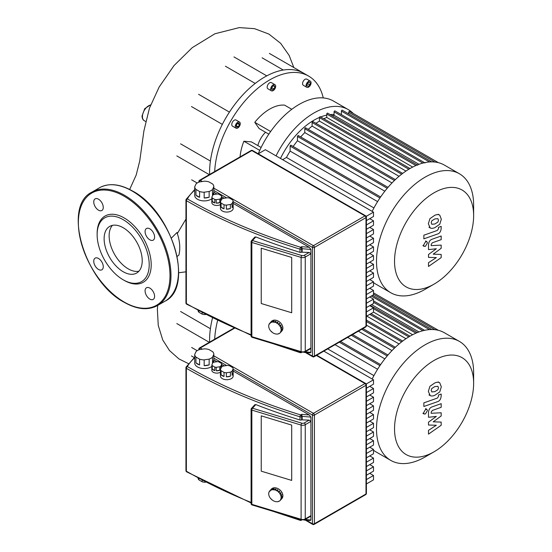 <?xml version="1.0" encoding="UTF-8"?>
<svg xmlns="http://www.w3.org/2000/svg" width="552" height="552" viewBox="0 0 552 552"><rect width="100%" height="100%" fill="white"/><g stroke="black" fill="none" stroke-linecap="round" stroke-linejoin="round"><path stroke-width="0.83" d="M473.637 383.267A55.938 32.292 -60 0 1 434.086 451.777A55.938 32.292 -60 0 1 394.535 428.938A55.938 32.292 -60 0 1 434.086 360.435A55.938 32.292 -60 0 1 473.637 383.267L473.637 372.862A68.683 39.654 120 0 0 459.416 341.419L444.394 332.752A68.683 39.654 120 0 0 410.053 336.154A68.683 39.654 120 0 0 372.165 379.024M425.074 456.98L434.086 451.777L425.074 456.98A68.683 39.654 120 0 1 390.733 460.382L375.712 451.708A68.683 39.654 120 0 1 373.504 450.259M459.416 341.419A68.683 39.654 120 0 0 425.074 344.821A68.683 39.654 120 0 0 380.204 405.347A68.683 39.654 120 0 0 390.733 460.382M373.932 375.608L327.695 348.912M335.029 344.683L377.596 369.26M347.65 337.389L384.841 358.862M358.386 331.2L391.996 350.603M366.411 325.121L399.048 343.965M366.763 316.075L405.968 338.707M373.504 312.108L412.668 334.726M371.593 304.594L418.982 331.952M369.999 447.065A68.683 39.654 120 0 0 370.62 447.727M473.637 215.611A55.938 32.292 -60 0 1 434.086 284.121A55.938 32.292 -60 0 1 394.535 261.282A55.938 32.292 -60 0 1 434.086 192.779A55.938 32.292 -60 0 1 473.637 215.611L473.637 205.206A68.683 39.654 120 0 0 459.416 173.77L444.394 165.096A68.683 39.654 120 0 0 410.053 168.498A68.683 39.654 120 0 0 372.165 211.368M425.074 289.324L434.086 284.121L425.074 289.324A68.683 39.654 120 0 1 390.733 292.726L375.712 284.052A68.683 39.654 120 0 1 373.504 282.603M459.416 173.77A68.683 39.654 120 0 0 425.074 177.171A68.683 39.654 120 0 0 380.204 237.691A68.683 39.654 120 0 0 390.733 292.726M323.817 118.756A63.37 36.584 -60 0 1 326.756 117.466L412.668 167.07M332.083 115.727A63.37 36.584 -60 0 1 334.084 115.278L418.982 164.296M334.084 114.485L333.698 114.471A59.83 34.541 120 0 0 330.124 114.595M326.756 115.12A59.83 34.541 120 0 0 320.684 116.948M319.449 117.452A59.83 34.541 120 0 0 313.922 120.226A59.83 34.541 120 0 0 280.492 158.445M373.932 207.952L286.467 157.458A63.37 36.584 -60 0 1 290.131 151.11L377.596 201.604M293.181 146.48A63.37 36.584 -60 0 1 297.459 140.76L384.841 191.206M300.674 136.944A63.37 36.584 -60 0 1 304.78 132.597L391.996 182.947M308.251 129.34A63.37 36.584 -60 0 1 312.108 126.118L399.048 176.309M315.937 123.317A63.37 36.584 -60 0 1 319.435 121.095L405.968 171.058M348.733 113.947L348.733 112.284A0.711 0.407 -60 0 1 349.588 111.387L438.44 162.688M341.405 114.65L341.405 111.111A0.711 0.407 -60 0 1 342.261 110.207L431.754 161.881M334.084 115.278L334.084 111.821A0.711 0.407 -60 0 1 334.94 110.917L425.054 162.95M326.756 117.466L326.756 114.043A0.711 0.407 -60 0 1 327.612 113.146L417.733 165.172M320.436 117.045A0.711 0.407 120 0 0 319.435 117.624L319.435 121.095M313.108 121.923A0.711 0.407 120 0 0 312.108 122.503L312.108 126.118M305.787 128.161A0.711 0.407 120 0 0 304.78 128.733L304.78 132.597M298.459 135.909A0.711 0.407 120 0 0 297.459 136.482L297.459 140.76M291.132 145.542A0.711 0.407 120 0 0 290.131 146.121L290.131 151.11M282.624 159.673L286.467 157.458M369.999 279.415A68.683 39.654 120 0 0 370.62 280.078M212.492 318.014A77.887 44.967 120 0 0 209.587 340.087A77.887 44.967 120 0 0 209.615 342.13M214.687 339.204A77.887 44.967 -60 0 1 217.598 320.519M180.601 311.5L210.402 328.709M191.654 347.484L197.174 350.672M353.328 113.546A68.683 39.654 120 0 0 348.264 109.593L333.442 101.037A68.683 39.654 120 0 0 258.246 153.794M348.264 109.593A68.683 39.654 120 0 0 276.034 155.871M306.07 85.67A3.54 2.042 -60 0 1 307.616 82.11A3.54 2.042 -60 0 1 310.341 81.165A3.54 2.042 -60 0 1 311.08 82.779A3.54 2.042 -60 0 1 309.534 86.347A3.54 2.042 -60 0 1 306.802 87.292A3.54 2.042 -60 0 1 306.07 85.67M306.802 87.292L303.296 85.27A3.54 2.042 -60 0 1 302.565 83.649A3.54 2.042 -60 0 1 304.111 80.088A3.54 2.042 -60 0 1 306.836 79.136L310.341 81.165M270.666 89.182A3.54 2.042 -60 0 1 272.212 85.615A3.54 2.042 -60 0 1 274.944 84.67A3.54 2.042 -60 0 1 275.676 86.291A3.54 2.042 -60 0 1 274.13 89.852A3.54 2.042 -60 0 1 271.398 90.797A3.54 2.042 -60 0 1 270.666 89.182M271.398 90.797L267.899 88.775A3.54 2.042 -60 0 1 267.161 87.154A3.54 2.042 -60 0 1 268.707 83.593A3.54 2.042 -60 0 1 271.439 82.641L274.944 84.67M235.262 126.553A3.54 2.042 -60 0 1 236.808 122.986A3.54 2.042 -60 0 1 239.54 122.04A3.54 2.042 -60 0 1 240.272 123.662A3.54 2.042 -60 0 1 238.726 127.222A3.54 2.042 -60 0 1 236.001 128.174A3.54 2.042 -60 0 1 235.262 126.553M236.001 128.174L232.495 126.146A3.54 2.042 -60 0 1 231.764 124.531A3.54 2.042 -60 0 1 233.303 120.964A3.54 2.042 -60 0 1 236.035 120.019L239.54 122.04M257.846 145.59A17.698 10.219 -60 0 1 265.546 132.252M214.687 171.548A77.887 44.967 -60 0 1 250.09 95.386A77.887 44.967 -60 0 1 308.609 76.072L303.6 73.181A77.887 44.967 120 0 0 264.663 77.038A77.887 44.967 120 0 0 225.72 118.149A77.887 44.967 120 0 0 209.587 172.431A77.887 44.967 120 0 0 209.615 174.473M308.609 76.072A77.887 44.967 -60 0 1 323.258 97.925M180.601 143.851L210.402 161.053M255.217 83.435L225.416 66.226M283.279 70.035L262.103 57.808M236.09 125.552L237.319 123.434L239.444 124.655L238.216 126.781L236.546 127.229L236.09 125.552L238.216 126.781M237.319 123.434L238.995 122.986L239.444 124.655M274.04 88.969L272.302 89.969L271.439 88.734L272.302 86.498L274.04 85.498L274.903 86.733L274.04 88.969L271.839 87.699M273.406 85.864L274.903 86.733M308.126 86.422L306.898 85.712L307.347 83.518L309.023 82.034L310.252 82.745L309.803 84.932L308.126 86.422M309.023 82.034L310.252 82.745M307.347 83.518L309.803 84.932M261.13 147.481L251.457 141.898L243.867 141.215A42.131 24.322 120 0 0 240.051 156.906M291.787 109.303L284.563 105.135A42.131 24.322 120 0 0 254.769 122.33L259.15 128.568L268.831 134.15M191.654 179.835L197.174 183.016M259.75 150.385L243.867 141.215M270.652 131.5L254.769 122.33M202.163 480.385L202.163 481.772A7.79 4.499 0 0 0 205.461 482.282L205.461 482.11M195.946 357.068A9.556 5.52 180 0 1 194.725 354.425L196.057 351.548A9.556 5.52 180 0 1 199.41 349.616L204.385 348.843A9.556 5.52 180 0 1 208.966 349.554L212.61 351.658A9.556 5.52 180 0 1 213.838 354.301L213.838 360.083A9.556 5.52 180 0 1 213.838 360.146A9.556 5.52 180 0 1 212.506 362.954L212.506 357.178A9.556 5.52 180 0 1 209.153 359.111L209.153 364.893A9.556 5.52 180 0 1 204.171 365.666L204.171 359.883A9.556 5.52 180 0 1 199.596 359.173L199.596 364.955A9.556 5.52 180 0 1 197.519 364.044A9.556 5.52 180 0 1 195.946 362.85L195.946 357.068L199.596 359.173M211.871 366.383A9.556 5.52 180 0 1 197.519 366.935A9.556 5.52 180 0 1 194.718 363.037L194.718 360.146A9.556 5.52 180 0 1 194.725 360.083M220.765 368.702L220.765 366.19A4.954 2.864 180 0 1 219.765 366.769L219.765 370.24A4.954 2.864 180 0 1 216.212 370.792L216.212 367.322A4.954 2.864 180 0 1 214.845 367.108L214.845 370.578L212.244 369.074L212.244 365.61A4.954 2.864 180 0 1 211.871 364.817L212.824 362.767A4.954 2.864 180 0 1 213.831 362.188L217.385 361.636A4.954 2.864 180 0 1 218.751 361.85L221.352 363.354A4.954 2.864 180 0 1 221.718 364.141L221.718 366.894M214.845 370.578A4.954 2.864 180 0 1 213.293 369.971A4.954 2.864 180 0 1 212.244 369.074M220.455 372.193A4.954 2.864 180 0 1 213.293 372.283A4.954 2.864 180 0 1 211.837 370.261L211.837 367.949A4.954 2.864 180 0 1 211.871 367.611M221.076 370.709A6.376 3.678 180 0 1 220.455 369.371L221.538 367.039A6.376 3.678 180 0 1 223.229 366.059L227.272 365.438A6.376 3.678 180 0 1 229.584 365.79L232.544 367.501A6.376 3.678 180 0 1 233.165 368.833L233.165 372.883A6.376 3.678 180 0 1 233.179 373.152A6.376 3.678 180 0 1 232.082 375.222L232.082 371.172A6.376 3.678 180 0 1 230.391 372.145L230.391 376.195A6.376 3.678 180 0 1 226.341 376.823L226.341 372.772A6.376 3.678 180 0 1 224.036 372.414L224.036 376.464A6.376 3.678 180 0 1 222.304 375.753A6.376 3.678 180 0 1 221.076 374.753L221.076 370.709L224.036 372.414M233.179 373.152L233.179 376.043A6.376 3.678 180 0 1 229.246 379.438A6.376 3.678 180 0 1 222.304 378.644A6.376 3.678 180 0 1 220.434 376.043L220.434 373.152A6.376 3.678 180 0 1 220.455 372.883M224.036 376.464L221.076 374.753M220.455 369.371L220.455 373.421A6.376 3.678 180 0 1 220.434 373.152M233.165 372.883L232.082 375.222M232.082 371.172L233.165 368.833M230.391 376.195L226.341 376.823M226.341 372.772L230.391 372.145M219.765 370.24L216.212 370.792M216.212 367.322L219.765 366.769M212.244 365.61L214.845 367.108M220.765 366.19L221.718 364.141M211.871 364.817L211.871 368.287A4.954 2.864 180 0 1 211.837 367.949M209.153 364.893L204.171 365.666M204.171 359.883L209.153 359.111M213.838 360.083L212.506 362.954M212.506 357.178L213.838 354.301M199.596 364.955L195.946 362.85M194.725 354.425L194.725 360.208A9.556 5.52 180 0 1 194.718 360.146M202.163 481.772L198.886 479.881L198.886 478.646M198.023 478.184A7.79 4.499 0 0 0 198.886 479.881M291.704 480.419L261.241 471.166L261.241 415.842L291.704 425.095L291.704 480.419L261.241 471.166L261.241 415.842L291.704 425.095L291.704 480.419M366.411 483.938L373.504 479.84L373.504 475.493L366.411 479.591M369.736 473.319L373.504 475.493M366.411 475.237L373.504 471.146L373.504 466.792L366.411 470.89M369.736 464.618L373.504 466.792M366.411 466.543L373.504 462.445L373.504 458.091L366.411 462.19M369.736 455.917L373.504 458.091M366.411 457.843L373.504 453.744L373.504 449.397L366.411 453.489M369.736 447.217L373.504 449.397M366.411 449.142L373.504 445.043L373.504 440.696L366.411 444.795M369.736 438.523L373.504 440.696M366.411 440.441L373.504 436.349L373.504 431.995L366.411 436.094M369.736 429.822L373.504 431.995M366.411 431.74L373.504 427.648L373.504 423.294L366.411 427.393M369.736 421.121L373.504 423.294M366.411 423.046L373.504 418.947L373.504 414.6L366.411 418.692M369.736 412.42L373.504 414.6M366.411 414.345L373.504 410.246L373.504 405.899L366.411 409.991M369.736 403.726L373.504 405.899M366.411 405.644L373.504 401.546L373.504 397.198L366.411 401.297M369.736 395.025L373.504 397.198M366.411 396.943L373.504 392.851L373.504 388.498L366.411 392.596M369.736 386.324L373.504 388.498M366.411 388.249L373.504 384.151L373.504 379.797L323.851 351.134M366.217 384.006L373.504 379.797M213.838 359.883L216.984 361.698M221.718 364.43L224.264 365.9M233.165 371.041L309.251 414.966L310.921 417.091L310.921 519.991L310.224 520.529L303.848 520.005M309.251 414.966L301.661 414.345L302.158 416.367L310.921 417.091M252.091 504.963A1.414 0.538 -73.1 0 1 251.843 504.335A1.414 0.814 180 0 1 251.505 504.183A1.414 0.814 180 0 1 251.091 503.61A1.414 1.414 0 0 0 252.091 504.963L301.351 519.922L304.959 519.577A1.414 0.814 -120 0 0 305.256 518.928L305.256 424.695A1.414 0.814 -120 0 0 304.255 422.963A2.125 1.228 180 0 1 301.765 423.177A1.414 0.538 106.9 0 0 301.102 425.061A3.54 2.042 0 0 0 305.256 424.695L310.921 421.424L309.168 420.12L301.647 419.837A1.414 0.814 180 0 1 299.984 419.982A482.655 278.656 0 0 1 255.817 404.582L254.831 404.719L251.457 408.418A1.414 1.414 0 0 0 251.091 409.377A1.414 0.814 0 0 0 251.505 409.95A1.414 0.814 0 0 0 251.843 410.095A1.414 0.538 -73.1 0 1 252.505 408.218A1.414 1.021 -137.7 0 0 251.457 408.418M301.351 519.922A1.414 0.538 -73.1 0 1 301.102 519.294A3.54 2.042 180 0 0 305.256 518.928L310.921 515.658L310.41 516.43L304.959 519.577M302.158 419.548L302.158 416.367L301.647 416.663A1.414 0.814 -120 0 0 300.647 414.925A1.414 0.545 107.1 0 0 299.984 416.801A1.414 0.814 0 0 0 301.647 416.663L301.647 419.837M275.289 489.976L274.661 489.79L275.482 488.886A7.079 5.12 42.3 0 1 275.8 488.968A7.079 5.12 42.3 0 1 276.11 489.072L275.289 489.976A7.079 5.12 42.3 0 1 276.607 490.576L277.435 489.672A7.079 5.12 42.3 0 1 278.029 490.031L277.207 490.935A7.079 5.12 42.3 0 1 278.401 491.86L279.222 490.956A7.079 5.12 42.3 0 1 279.733 491.446L278.905 492.349A7.079 5.12 42.3 0 1 279.85 493.509L280.678 492.605A7.079 5.12 42.3 0 1 281.044 493.184L280.223 494.088A7.079 5.12 42.3 0 1 280.83 495.379L281.651 494.475A7.079 5.12 42.3 0 1 281.844 495.082L281.023 495.986A7.079 5.12 42.3 0 1 281.23 497.269L282.058 496.365A7.079 5.12 42.3 0 1 282.058 496.945L281.23 497.849A7.079 5.12 42.3 0 1 281.023 499.001L281.844 498.097A7.079 5.12 42.3 0 1 281.651 498.594L280.83 499.498A7.079 5.12 42.3 0 1 280.223 500.409L281.044 499.505A7.079 5.12 42.3 0 1 281.03 499.519A7.079 5.12 42.3 0 1 281.016 499.539M280.195 500.388L279.85 500.767A7.079 5.12 42.3 0 1 278.905 501.354L278.401 501.54A7.079 5.12 42.3 0 1 277.207 501.74L276.607 501.733A7.079 5.12 42.3 0 1 275.289 501.526L274.661 501.333A7.079 5.12 42.3 0 1 273.337 500.74L272.743 500.381A7.079 5.12 42.3 0 1 271.549 499.457L271.549 499.457M278.767 501.133L278.401 501.54M270.563 489.983A7.079 5.12 42.3 0 1 270.922 489.645L269.976 491.142L270.549 489.997A7.079 5.12 42.3 0 1 270.563 489.983L271.391 489.079A7.079 5.12 42.3 0 1 276.621 488.065A7.079 5.12 42.3 0 1 282.141 492.784A7.079 5.12 42.3 0 1 281.858 498.615L281.03 499.519M280.83 499.498L281.023 499.001M280.54 499.318L280.892 498.925M279.85 500.767L280.223 500.409M269.728 490.9A7.079 5.12 42.3 0 0 269.121 491.818L268.927 492.308A7.079 5.12 42.3 0 0 268.714 493.467L268.714 494.047A7.079 5.12 42.3 0 0 268.927 495.33L269.121 495.937A7.079 5.12 42.3 0 0 269.728 497.221L270.094 497.8A7.079 5.12 42.3 0 0 271.039 498.967L271.729 499.284M268.927 492.308L269.279 491.922M269.976 491.142L270.321 490.769M271.867 489.058A7.079 5.12 42.3 0 1 272.371 488.872L272.005 489.279M271.218 490.245L271.591 489.838M273.564 488.672A7.079 5.12 42.3 0 1 274.165 488.679L273.433 489.879L272.743 489.576L273.564 488.672L273.895 488.968M272.833 489.872L273.661 488.968M274.661 490.072L275.91 489.293M277.207 490.935L276.607 490.576M276.517 490.811L277.339 489.907L277.856 490.217M278.905 492.349L278.401 491.86M279.057 491.135L279.733 491.446M278.725 492.522L279.547 491.618M280.223 494.088L279.85 493.509M280.499 492.805L281.044 493.184M279.974 494.185L280.795 493.274M281.023 495.986L280.83 495.379M281.437 494.709L281.844 495.082M280.733 495.986L281.554 495.082M270.094 490.549A7.079 5.12 42.3 0 1 271.039 489.962M271.549 489.776A7.079 5.12 42.3 0 1 272.743 489.576M273.337 489.583A7.079 5.12 42.3 0 1 274.661 489.79M281.23 497.849L281.23 497.269M280.927 497.752L281.748 496.848M202.163 312.736L202.163 314.123A7.79 4.499 0 0 0 205.461 314.626L205.461 314.454M195.946 189.412A9.556 5.52 180 0 1 194.725 186.769L196.057 183.892A9.556 5.52 180 0 1 199.41 181.96L204.385 181.187A9.556 5.52 180 0 1 208.966 181.898L212.61 184.002A9.556 5.52 180 0 1 213.838 186.645L213.838 192.427A9.556 5.52 180 0 1 213.838 192.489A9.556 5.52 180 0 1 212.506 195.304L212.506 189.522A9.556 5.52 180 0 1 209.153 191.454L209.153 197.237A9.556 5.52 180 0 1 204.171 198.009L204.171 192.227A9.556 5.52 180 0 1 199.596 191.516L199.596 197.299A9.556 5.52 180 0 1 197.519 196.388A9.556 5.52 180 0 1 195.946 195.194L195.946 189.412L199.596 191.516M211.871 198.727A9.556 5.52 180 0 1 197.519 199.279A9.556 5.52 180 0 1 194.718 195.38L194.718 192.489A9.556 5.52 180 0 1 194.725 192.427M220.765 201.045L220.765 198.541A4.954 2.864 180 0 1 219.765 199.113L219.765 202.584A4.954 2.864 180 0 1 216.212 203.136L216.212 199.665A4.954 2.864 180 0 1 214.845 199.451L214.845 202.922L212.244 201.418L212.244 197.954A4.954 2.864 180 0 1 211.871 197.161L212.824 195.111A4.954 2.864 180 0 1 213.831 194.532L217.385 193.98A4.954 2.864 180 0 1 218.751 194.194L221.352 195.698A4.954 2.864 180 0 1 221.718 196.484L221.718 199.237M214.845 202.922A4.954 2.864 180 0 1 213.293 202.315A4.954 2.864 180 0 1 212.244 201.418M220.455 204.537A4.954 2.864 180 0 1 213.293 204.626A4.954 2.864 180 0 1 211.837 202.605L211.837 200.293A4.954 2.864 180 0 1 211.871 199.955M221.076 203.053A6.376 3.678 180 0 1 220.455 201.715L221.538 199.382A6.376 3.678 180 0 1 223.229 198.403L227.272 197.782A6.376 3.678 180 0 1 229.584 198.14L232.544 199.845A6.376 3.678 180 0 1 233.165 201.183L233.165 205.227A6.376 3.678 180 0 1 233.179 205.496A6.376 3.678 180 0 1 232.082 207.566L232.082 203.515A6.376 3.678 180 0 1 230.391 204.495L230.391 208.539A6.376 3.678 180 0 1 226.341 209.167L226.341 205.116A6.376 3.678 180 0 1 224.036 204.764L224.036 208.808A6.376 3.678 180 0 1 222.304 208.097A6.376 3.678 180 0 1 221.076 207.097L221.076 203.053L224.036 204.764M233.179 205.496L233.179 208.387A6.376 3.678 180 0 1 229.246 211.789A6.376 3.678 180 0 1 222.304 210.988A6.376 3.678 180 0 1 220.434 208.387L220.434 205.496A6.376 3.678 180 0 1 220.455 205.227M224.036 208.808L221.076 207.097M220.455 201.715L220.455 205.765A6.376 3.678 180 0 1 220.434 205.496M233.165 205.227L232.082 207.566M232.082 203.515L233.165 201.183M230.391 208.539L226.341 209.167M226.341 205.116L230.391 204.495M219.765 202.584L216.212 203.136M216.212 199.665L219.765 199.113M212.244 197.954L214.845 199.451M220.765 198.541L221.718 196.484M211.871 197.161L211.871 200.631A4.954 2.864 180 0 1 211.837 200.293M209.153 197.237L204.171 198.009M204.171 192.227L209.153 191.454M213.838 192.427L212.506 195.304M212.506 189.522L213.838 186.645M199.596 197.299L195.946 195.194M194.725 186.769L194.725 192.551A9.556 5.52 180 0 1 194.718 192.489M202.163 314.123L198.886 312.225L198.886 310.99M198.023 310.528A7.79 4.499 0 0 0 198.886 312.225M291.704 312.763L261.241 303.517L261.241 248.186L291.704 257.439L291.704 312.763L261.241 303.517L261.241 248.186L291.704 257.439L291.704 312.763M366.411 316.282L373.504 312.184L373.504 307.837L366.411 311.935M369.736 305.663L373.504 307.837M366.411 307.581L373.504 303.49L373.504 299.136L366.411 303.234M369.736 296.962L373.504 299.136M366.411 298.887L373.504 294.789L373.504 290.442L366.411 294.533M369.736 288.261L373.504 290.442M366.411 290.186L373.504 286.088L373.504 281.741L366.411 285.832M369.736 279.567L373.504 281.741M366.411 281.485L373.504 277.387L373.504 273.04L366.411 277.138M369.736 270.866L373.504 273.04M366.411 272.785L373.504 268.693L373.504 264.339L366.411 268.438M369.736 262.165L373.504 264.339M366.411 264.091L373.504 259.992L373.504 255.638L366.411 259.737M369.736 253.465L373.504 255.638M366.411 255.39L373.504 251.291L373.504 246.944L366.411 251.036M369.736 244.764L373.504 246.944M366.411 246.689L373.504 242.59L373.504 238.243L366.411 242.342M369.736 236.07L373.504 238.243M366.411 237.988L373.504 233.889L373.504 229.542L366.411 233.641M369.736 227.369L373.504 229.542M366.411 229.287L373.504 225.195L373.504 220.841L366.411 224.94M369.736 218.668L373.504 220.841M366.411 220.593L373.504 216.494L373.504 212.147L265.36 149.709L258.267 153.801M366.217 216.349L373.504 212.147M213.838 192.227L216.984 194.042M221.718 196.774L224.264 198.244M233.165 203.384L309.251 247.31L310.921 249.435L310.921 352.342L310.224 352.873L303.848 352.348M309.251 247.31L301.661 246.689L302.158 248.71L310.921 249.435M252.091 337.306A1.414 0.538 -73.1 0 1 251.843 336.679A1.414 0.814 180 0 1 251.505 336.534A1.414 0.814 180 0 1 251.091 335.954A1.414 1.414 0 0 0 252.091 337.306L301.351 352.266L304.959 351.921A1.414 0.814 -120 0 0 305.256 351.272L305.256 257.039A1.414 0.814 -120 0 0 304.255 255.307A2.125 1.228 180 0 1 301.765 255.521A1.414 0.538 106.9 0 0 301.102 257.404A3.54 2.042 0 0 0 305.256 257.039L310.921 253.768L309.168 252.471L301.647 252.181A1.414 0.814 180 0 1 299.984 252.326A482.655 278.656 0 0 1 255.817 236.932L254.831 237.063L251.457 240.762A1.414 1.414 0 0 0 251.091 241.721A1.414 0.814 0 0 0 251.505 242.3A1.414 0.814 0 0 0 251.843 242.445A1.414 0.538 -73.1 0 1 252.505 240.562A1.414 1.021 -137.7 0 0 251.457 240.762M301.351 352.266A1.414 0.538 -73.1 0 1 301.102 351.638A3.54 2.042 180 0 0 305.256 351.272L310.921 348.001L310.41 348.781L304.959 351.921M302.158 251.891L302.158 248.71L301.647 249.007A1.414 0.814 -120 0 0 300.647 247.268A1.414 0.545 107.1 0 0 299.984 249.145A1.414 0.814 0 0 0 301.647 249.007L301.647 252.181M275.289 322.327L274.661 322.133L275.482 321.229A7.079 5.12 42.3 0 1 275.8 321.319A7.079 5.12 42.3 0 1 276.11 321.416L275.289 322.327A7.079 5.12 42.3 0 1 276.607 322.92L277.435 322.016A7.079 5.12 42.3 0 1 278.029 322.375L277.207 323.279A7.079 5.12 42.3 0 1 278.401 324.203L279.222 323.299A7.079 5.12 42.3 0 1 279.733 323.789L278.905 324.693A7.079 5.12 42.3 0 1 279.85 325.859L280.678 324.949A7.079 5.12 42.3 0 1 281.044 325.528L280.223 326.439A7.079 5.12 42.3 0 1 280.83 327.722L281.651 326.818A7.079 5.12 42.3 0 1 281.844 327.426L281.023 328.33A7.079 5.12 42.3 0 1 281.23 329.613L282.058 328.709A7.079 5.12 42.3 0 1 282.058 329.289L281.23 330.193A7.079 5.12 42.3 0 1 281.023 331.352L281.844 330.441A7.079 5.12 42.3 0 1 281.651 330.938L280.83 331.842A7.079 5.12 42.3 0 1 280.223 332.752L281.044 331.849A7.079 5.12 42.3 0 1 281.03 331.869A7.079 5.12 42.3 0 1 281.016 331.883M280.195 332.732L279.85 333.111A7.079 5.12 42.3 0 1 278.905 333.698L278.401 333.884A7.079 5.12 42.3 0 1 277.207 334.084L276.607 334.077A7.079 5.12 42.3 0 1 275.289 333.87L274.661 333.684A7.079 5.12 42.3 0 1 273.337 333.084L272.743 332.725A7.079 5.12 42.3 0 1 271.549 331.8L271.549 331.8M278.767 333.477L278.401 333.884M270.577 322.368L270.549 322.347A7.079 5.12 42.3 0 1 270.563 322.327A7.079 5.12 42.3 0 1 270.922 321.988L271.391 321.423A7.079 5.12 42.3 0 1 276.621 320.415A7.079 5.12 42.3 0 1 282.141 325.128A7.079 5.12 42.3 0 1 281.858 330.965L281.03 331.869M280.83 331.842L281.023 331.352M280.54 331.662L280.892 331.269M279.85 333.111L280.223 332.752M269.728 323.251A7.079 5.12 42.3 0 0 269.121 324.162L268.927 324.659A7.079 5.12 42.3 0 0 268.714 325.811L268.714 326.391A7.079 5.12 42.3 0 0 268.927 327.674L269.121 328.281A7.079 5.12 42.3 0 0 269.728 329.572L270.094 330.151A7.079 5.12 42.3 0 0 271.039 331.31L271.729 331.628M268.927 324.659L269.279 324.265M269.976 323.486L270.321 323.113M271.867 321.402A7.079 5.12 42.3 0 1 272.371 321.216L272.005 321.623M271.218 322.589L271.591 322.182M273.564 321.016A7.079 5.12 42.3 0 1 274.165 321.022L273.433 322.223L272.743 321.919L273.564 321.016L273.895 321.312M272.833 322.216L273.661 321.312M274.661 322.416L275.91 321.637M277.207 323.279L276.607 322.92M276.517 323.155L277.339 322.251L277.856 322.568M278.905 324.693L278.401 324.203M279.057 323.479L279.733 323.789M278.725 324.866L279.547 323.962M280.223 326.439L279.85 325.859M280.499 325.149L281.044 325.528M279.974 326.529L280.795 325.625M281.023 328.33L280.83 327.722M281.437 327.053L281.844 327.426M280.733 328.33L281.554 327.426M270.094 322.892A7.079 5.12 42.3 0 1 271.039 322.306M271.549 322.12A7.079 5.12 42.3 0 1 272.743 321.919M273.337 321.926A7.079 5.12 42.3 0 1 274.661 322.133M281.23 330.193L281.23 329.613M280.927 330.096L281.748 329.192M171.437 238.057L177.006 232.495A37.564 21.687 60 0 1 178.848 255.19L177.157 256.39M104.121 238.726A26.944 15.553 60 0 1 109.703 226.389A26.944 15.553 60 0 1 130.465 233.606A26.944 15.553 60 0 1 142.223 260.723A26.944 15.553 60 0 1 136.641 273.054A26.944 15.553 60 0 1 115.879 265.836A26.944 15.553 60 0 1 104.121 238.726M138.911 271.204A26.944 15.553 60 0 1 119.28 261.144A26.944 15.553 60 0 1 109.13 235.835A26.944 15.553 60 0 1 112.442 225.354M123.172 279.788L124.172 280.361A38.233 22.073 60 0 0 151.207 264.753A38.233 22.073 60 0 0 124.172 217.93A38.233 22.073 60 0 0 97.138 233.537L97.138 234.69A36.818 21.259 60 0 1 123.172 219.661A36.818 21.259 60 0 1 149.206 264.753A36.818 21.259 60 0 1 123.172 279.788A36.818 21.259 60 0 1 97.138 234.69M98.504 199.196A6.727 3.885 60 0 1 102.9 205.123A6.727 3.885 60 0 1 101.872 210.512A6.727 3.885 60 0 1 98.504 210.181A6.727 3.885 60 0 1 94.109 204.254A6.727 3.885 60 0 1 95.144 198.865A6.727 3.885 60 0 1 98.504 199.196M154.594 237.07A6.727 3.885 60 0 1 153.201 240.154A6.727 3.885 60 0 1 148.019 238.347A6.727 3.885 60 0 1 145.086 231.578A6.727 3.885 60 0 1 146.473 228.5A6.727 3.885 60 0 1 151.662 230.301A6.727 3.885 60 0 1 154.594 237.07M149.84 299.094A6.727 3.885 60 0 1 145.445 293.167A6.727 3.885 60 0 1 146.473 287.778A6.727 3.885 60 0 1 149.84 288.109A6.727 3.885 60 0 1 154.236 294.037A6.727 3.885 60 0 1 153.201 299.425A6.727 3.885 60 0 1 149.84 299.094M93.75 261.22A6.727 3.885 60 0 1 95.144 258.136A6.727 3.885 60 0 1 100.326 259.944A6.727 3.885 60 0 1 103.265 266.713A6.727 3.885 60 0 1 101.872 269.79A6.727 3.885 60 0 1 96.683 267.989A6.727 3.885 60 0 1 93.75 261.22M431.761 224.25L434.824 224.015L437.915 222.077L438.474 220.2L437.915 218.682L434.824 218.93L431.761 220.855L431.202 222.767L431.906 224.353M429.911 227.741C431.002 228.569 432.637 228.542 434.824 227.665L439.765 224.264L441.317 219.192L439.765 215.197C438.674 214.369 437.032 214.397 434.824 215.28L429.911 218.675L428.352 223.767L430.229 227.948L428.959 227.217M439.765 215.197L438.178 214.252M423.853 238.85L437.55 234.013C439.654 233.351 440.862 231.502 441.172 228.466L441.172 226.389L438.495 227.334L438.495 228.735L437.356 230.432L423.853 235.2L423.853 238.85M427.421 242.914L426.855 241.679L425.502 241.81L423.584 245.129L424.143 246.371L425.502 246.24L427.421 242.914M441.172 254.431L433.216 254.175L441.172 248.31L441.172 245.116L431.174 245.64L431.174 244.501L432.313 242.804L441.179 239.651L441.179 236.001L432.106 239.23C429.994 239.906 428.787 241.762 428.49 244.791L428.497 249.621L436.335 248.752L428.497 254.52L428.497 257.377L436.335 257.591L428.497 262.711L428.497 266.478L441.172 257.618L441.172 254.431M431.761 391.906L434.824 391.672L437.915 389.733L438.474 387.856L437.915 386.338L434.824 386.586L431.761 388.511L431.202 390.423L431.906 392.003M429.911 395.398C431.002 396.226 432.637 396.198 434.824 395.315L439.765 391.92L441.317 386.848L439.765 382.853C438.674 382.018 437.032 382.053 434.824 382.936L429.911 386.324L428.352 391.423L430.229 395.605L428.959 394.873M439.765 382.853L438.178 381.908M423.853 406.507L437.55 401.67C439.654 401.007 440.862 399.158 441.172 396.122L441.172 394.045L438.495 394.99L438.495 396.391L437.356 398.089L423.853 402.856L423.853 406.507M427.421 410.571L426.855 409.329L425.502 409.467L423.584 412.786L424.143 414.028L425.502 413.897L427.421 410.571M441.172 422.087L433.216 421.832L441.172 415.966L441.172 412.772L431.174 413.289L431.174 412.158L432.313 410.46L441.179 407.307L441.179 403.657L432.106 406.886C429.994 407.562 428.787 409.418 428.49 412.447L428.497 417.277L436.335 416.408L428.497 422.176L428.497 425.033L436.335 425.247L428.497 430.367L428.497 434.134L441.172 425.275L441.172 422.087M434.921 329.703L373.504 294.244M408.818 336.886L369.771 314.343M401.649 341.854L366.411 321.512M394.432 348.153L361.726 329.268M387.193 355.95L351.355 335.257M379.942 365.624L339.349 342.185M429.484 329.62L371.33 296.044M422.873 330.738L373.504 302.234M415.918 333.18L373.504 308.692M434.921 162.046L348.733 112.284M408.818 169.229L319.435 117.624M401.649 174.197L312.108 122.503M394.432 180.497L304.78 128.733M387.193 188.294L297.459 136.482M379.942 197.968L290.131 146.121M429.484 161.964L341.405 111.111M422.873 163.081L334.084 111.821M415.918 165.524L326.756 114.043M251.25 408.991A1.414 0.814 0 0 0 251.091 409.377L251.091 503.61M251.091 502.43A482.655 278.656 180 0 1 186.362 471.208A1.414 0.814 180 0 1 185.948 470.628A1.414 1.414 0 0 0 186.652 471.85A1.414 0.814 -60.1 0 1 186.362 471.208A1.414 0.814 180 0 1 186.362 471.201L186.362 368.301A1.414 0.814 0 0 0 186.362 368.301A1.414 0.814 -60.1 0 1 187.363 366.562A1.414 1.104 -151 0 0 186.01 367.473A1.414 0.814 0 0 0 185.948 367.722A1.414 0.814 0 0 0 186.362 368.294A482.655 278.656 0 0 0 299.984 416.801L299.984 419.982M199.272 349.657A1.414 0.814 -60 0 1 200.272 348.001A1.414 0.814 -120 0 0 199.569 347.932A1.414 1.414 0 0 0 198.858 349.161A1.414 0.814 0 0 0 199.196 349.692M314.129 524.4A1.414 0.814 -120 0 0 314.426 523.751A1.414 0.814 180 0 1 312.425 523.751A1.414 0.814 120 0 0 312.715 524.4A1.414 1.414 0 0 0 314.129 524.4L365.7 494.626A1.414 1.414 0 0 0 366.411 493.398A1.414 0.814 180 0 1 365.997 493.978A1.414 0.814 60 0 1 365.7 494.626M233.165 369.302L312.425 415.063A1.414 0.814 0 0 0 314.426 415.063A1.414 0.814 -120 0 0 313.426 413.331A1.414 0.814 120 0 0 312.425 415.063L312.425 523.751L306.284 520.205M365.7 383.488A1.414 0.814 120 0 0 364.996 383.557A1.414 0.814 60 0 1 365.997 385.289A1.414 0.814 0 0 0 366.411 384.716A1.414 1.414 0 0 0 365.7 383.488L316.758 355.233M314.426 415.063L365.997 385.289L365.997 493.978L314.426 523.751L314.426 415.063M316.344 355.467L364.996 383.557L313.426 413.331L213.838 355.833M213.838 358.144L226.63 365.534M202.294 349.168L200.272 348.001L234.427 328.281M300.916 519.791A1.414 0.814 180 0 1 299.984 519.708A1.414 0.545 107.1 0 0 300.233 520.343A1.414 1.414 0 0 0 301.357 520.212A1.414 0.814 -120 0 0 301.565 519.984M299.984 519.508L299.984 519.708A482.655 278.656 180 0 1 287.033 515.575M310.921 519.991L305.077 519.515M301.661 414.345L300.647 414.925A481.24 277.842 180 0 1 187.363 366.562A58.767 33.927 180 0 1 194.725 357.841M309.168 420.12L304.255 422.963M251.843 410.095L301.102 425.061L301.102 519.294L251.843 504.335L251.843 410.095M301.765 423.177L252.505 408.218L255.817 404.582M251.25 241.341A1.414 0.814 0 0 0 251.091 241.721L251.091 335.954M186.362 303.545A1.414 0.814 180 0 1 185.948 302.972A1.414 1.414 0 0 0 186.652 304.193A1.414 0.814 -60.1 0 1 186.362 303.552A1.414 0.814 180 0 1 186.362 303.545M301.661 246.689L300.647 247.268A481.24 277.842 180 0 1 187.363 198.906A1.414 1.104 -151 0 0 186.01 199.817A1.414 0.814 0 0 0 185.948 200.065A1.414 0.814 0 0 0 186.362 200.645L186.362 200.645A1.414 0.814 -60.1 0 1 187.363 198.906A58.767 33.927 180 0 1 194.725 190.185M199.272 182.008A1.414 0.814 -60 0 1 200.272 180.345A1.414 0.814 -120 0 0 199.569 180.276A1.414 1.414 0 0 0 198.858 181.505A1.414 0.814 0 0 0 199.196 182.036M314.129 356.744A1.414 0.814 -120 0 0 314.426 356.095A1.414 0.814 180 0 1 312.425 356.095A1.414 0.814 120 0 0 312.715 356.744A1.414 1.414 0 0 0 314.129 356.744L365.7 326.97A1.414 1.414 0 0 0 366.411 325.742A1.414 0.814 180 0 1 365.997 326.322A1.414 0.814 60 0 1 365.7 326.97M251.132 150.503A1.414 0.814 60 0 1 251.843 150.572A1.414 0.814 -60 0 1 252.554 150.503A1.414 1.414 0 0 0 251.132 150.503L199.569 180.276M233.165 201.652L312.425 247.406A1.414 0.814 0 0 0 314.426 247.406A1.414 0.814 -120 0 0 313.426 245.674A1.414 0.814 120 0 0 312.425 247.406L312.425 356.095L306.284 352.549M365.7 215.832A1.414 0.814 120 0 0 364.996 215.901A1.414 0.814 60 0 1 365.997 217.633A1.414 0.814 0 0 0 366.411 217.06A1.414 1.414 0 0 0 365.7 215.832L252.554 150.503M314.426 247.406L365.997 217.633L365.997 326.322L314.426 356.095L314.426 247.406M202.294 181.511L200.272 180.345L251.843 150.572L364.996 215.901L313.426 245.674L213.838 188.177M213.838 190.488L226.63 197.878M300.916 352.135A1.414 0.814 180 0 1 299.984 352.052A1.414 0.545 107.1 0 0 300.233 352.687A1.414 1.414 0 0 0 301.357 352.555A1.414 0.814 -120 0 0 301.565 352.328M299.984 351.852L299.984 352.052A482.655 278.656 180 0 1 287.033 347.919M251.091 334.774A482.655 278.656 180 0 1 186.362 303.552L186.362 200.645A482.655 278.656 0 0 0 299.984 249.145L299.984 252.326M310.921 352.342L305.077 351.859M309.168 252.471L304.255 255.307M251.843 242.445L301.102 257.404L301.102 351.638L251.843 336.679L251.843 242.445M301.765 255.521L252.505 240.562L255.817 236.932M150.627 104.997A8.86 5.12 120 0 0 148.695 105.756A8.86 5.12 120 0 0 142.43 116.61A8.86 5.12 120 0 0 144.238 120.653C142.927 120.012 142.188 118.473 142.023 116.037L144.734 108.668L150.703 104.797M132.183 191.047A65.495 37.812 60 0 1 178.496 271.26A65.495 37.812 60 0 1 164.931 301.24C194.822 287.226 172.072 211.464 132.535 191.013C119.798 183.837 108.765 182.767 99.436 187.797A65.495 37.812 60 0 1 132.183 191.047M157.423 305.573C148.095 310.61 137.062 309.541 124.317 302.365C84.78 281.913 62.038 206.151 91.929 192.137A65.495 37.812 60 0 1 124.676 195.38A65.495 37.812 60 0 1 170.982 275.593A65.495 37.812 60 0 1 157.423 305.573L164.931 301.24M124.172 196.25A64.784 37.405 60 0 1 169.981 275.593A64.784 37.405 60 0 1 124.172 302.041A64.784 37.405 60 0 1 78.363 222.697A64.784 37.405 60 0 1 124.172 196.25M370.206 305.394L417.319 332.587M372.538 295.348L431.754 329.53M373.504 300.84L424.585 330.331M373.504 292.85L438.44 330.344M402.684 341.053L366.411 320.112M387.987 355.012L352.562 334.56M395.342 347.277L362.933 328.571M380.618 364.617L340.556 341.488M410.012 336.175L370.978 313.646M402.684 173.404L312.963 121.599M387.987 187.356L298.315 135.585M395.342 179.621L305.635 127.836M380.618 196.96L290.987 145.217M410.012 168.519L320.284 116.72M191.475 355.964L194.235 357.558M176.806 323.555L209.298 342.316M191.475 106.55L222.339 124.372M198.554 94.288L229.418 112.111M233.951 56.918L266.775 75.865M269.355 53.413L303.6 73.181M176.806 155.899L209.298 174.66M194.725 357.158L186.121 367.032A1.414 1.414 0 0 0 185.948 367.722L185.948 470.628M213.838 362.188L213.838 360.146M366.411 384.716L366.411 493.398M199.569 347.932L233.958 328.074M305.318 520.129L312.715 524.4M198.858 349.161L198.858 349.816M186.652 471.85A1.414 1.414 0 0 0 186.659 471.85L251.091 502.962M301.357 520.212L301.702 520.018M300.233 520.343L273.433 511.442M194.725 189.508L186.121 199.375A1.414 1.414 0 0 0 185.948 200.065L185.948 302.972M213.838 194.532L213.838 192.489M366.411 217.06L366.411 325.742M305.318 352.473L312.715 356.744M198.858 181.505L198.858 182.16M186.652 304.193A1.414 1.414 0 0 0 186.659 304.2L251.091 335.305M301.357 352.555L301.702 352.362M300.233 352.687L273.433 343.792M178.675 272.757L185.948 271.825M188.377 363.589L178.903 358.897L169.505 350.568L162.75 339.991L158.251 325.404L157.382 309.52L157.679 305.428M144.238 120.653L145.576 121.447M185.948 219.096L177.344 233.51M293.83 67.537L289.165 55.448L280.644 43.318L268.879 34.072L254.603 28.683L239.285 27.6L214.887 33.776L192.255 47.644L174.025 65.557L159.169 86.995L149.426 108.233L143.886 131.017L139.753 160.901L136.206 174.984L129.672 189.453M91.929 192.137L99.436 187.797M425.592 240.941L426.855 241.679M422.88 245.64L424.143 246.371M425.592 408.597L426.855 409.329M422.88 413.296L424.143 414.028"/></g></svg>
